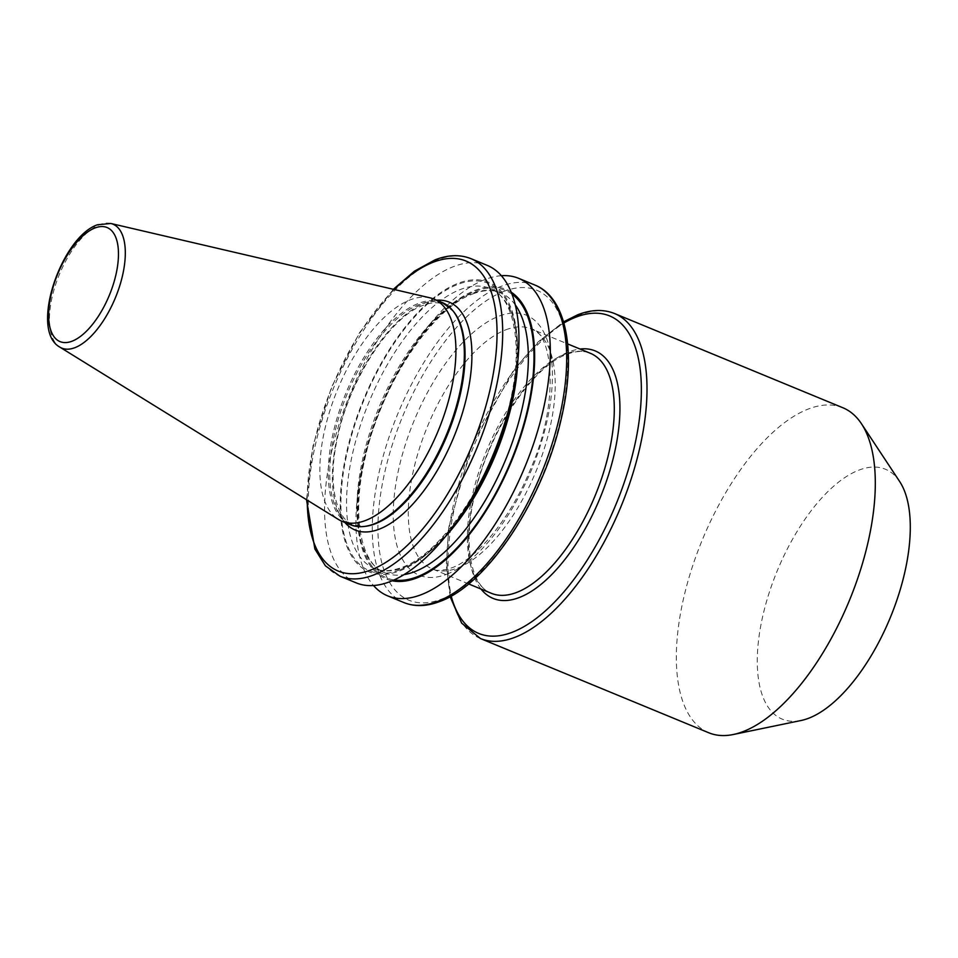 <?xml version="1.0" encoding="UTF-8"?>
<svg xmlns="http://www.w3.org/2000/svg" width="958" height="958" viewBox="0 0 958 958"><rect width="100%" height="100%" fill="white"/><g stroke="black" fill="none" stroke-linecap="round" stroke-linejoin="round"><path stroke-width="0.72" stroke-dasharray="4.79 3.59" d="M899.658 481.527A135.198 61.168 -67.6 0 0 858.787 470.174A135.198 61.168 -67.6 0 0 762.927 615.371A135.198 61.168 -67.6 0 0 801.032 720.512M842.884 407.761A175.793 79.538 -67.6 0 0 808.336 409.018A175.793 79.538 -67.6 0 0 690.275 573.363A175.793 79.538 -67.6 0 0 708.752 732.762M501.381 275.712A171.733 77.706 -67.6 0 0 484.916 279.568A171.733 77.706 -67.6 0 0 421.316 335.276A171.733 77.706 -67.6 0 0 358.759 486.832A171.733 77.706 -67.6 0 0 373.512 585.53M511.249 292.214A156.681 70.892 -67.6 0 0 474.964 290.418A156.681 70.892 -67.6 0 0 416.934 341.24A156.681 70.892 -67.6 0 0 359.873 479.515A156.681 70.892 -67.6 0 0 392.157 580.788M515.021 381.727A156.681 70.892 -67.6 0 0 457.888 283.376A156.681 70.892 -67.6 0 0 345.084 459.541A156.681 70.892 -67.6 0 0 399.929 570.812A156.681 70.892 -67.6 0 0 457.96 519.99M487.263 265.39A171.733 77.706 -67.6 0 0 453.505 266.611A171.733 77.706 -67.6 0 0 338.174 427.16A171.733 77.706 -67.6 0 0 356.232 582.883M442.165 302.512A120.217 54.39 -67.6 0 0 418.538 303.363A120.217 54.39 -67.6 0 0 337.803 415.76A120.217 54.39 -67.6 0 0 350.436 524.768M429.902 297.806A120.217 54.39 -67.6 0 0 410.12 299.89A120.217 54.39 -67.6 0 0 330.714 408.096A120.217 54.39 -67.6 0 0 338.425 519.452M419.52 304.393A119.594 54.115 -67.6 0 0 335.492 429.579A119.594 54.115 -67.6 0 0 364.902 526.385L353.334 524.876C335.731 518.985 327.265 482.604 337.503 437.782C349.179 379.619 390.9 316.26 423.077 305.386C431.363 302.285 438.429 301.974 444.284 304.476L453.553 311.566A119.594 54.115 -67.6 0 0 419.52 304.393M446.823 574.225A140.634 63.623 -67.6 0 0 548.072 416.095A140.634 63.623 -67.6 0 0 498.843 316.224A140.634 63.623 -67.6 0 0 397.582 474.354A140.634 63.623 -67.6 0 0 446.823 574.225M505.752 329.827A129.821 58.737 112.4 0 1 531.271 328.905A129.821 58.737 112.4 0 1 544.922 446.62A129.821 58.737 112.4 0 1 457.732 567.974A129.821 58.737 112.4 0 1 432.226 568.896A129.821 58.737 112.4 0 1 418.574 451.194A129.821 58.737 112.4 0 1 505.752 329.827M480.449 638.543A175.793 79.538 112.4 0 1 461.972 479.144A175.793 79.538 112.4 0 1 580.033 314.799A175.793 79.538 112.4 0 1 614.581 313.541M563.867 323.014A171.733 77.706 -67.6 0 0 451.182 596.056M480.976 589.014A133.88 60.57 112.4 0 1 484.281 461.516A133.88 60.57 112.4 0 1 568.932 351.861A133.88 60.57 112.4 0 1 580.021 349.023M590.356 353.286A129.821 58.737 -67.6 0 0 564.837 354.209A129.821 58.737 -67.6 0 0 477.659 475.575A129.821 58.737 -67.6 0 0 491.31 593.289C471.899 586.703 462.786 547.054 473.911 498.316C486.628 435.04 531.929 366.172 567.052 354.268C576.117 350.868 583.877 350.544 590.356 353.286M503.848 291.412A167.686 75.862 -67.6 0 0 383.116 479.946A167.686 75.862 -67.6 0 0 441.818 599.025A167.686 75.862 -67.6 0 0 562.538 410.491A167.686 75.862 -67.6 0 0 503.848 291.412M535.007 285.089A171.733 77.706 -67.6 0 0 501.25 286.31A171.733 77.706 -67.6 0 0 385.906 446.871A171.733 77.706 -67.6 0 0 403.965 602.594M512.003 294.142A155.507 70.353 -67.6 0 0 474.749 291.495A155.507 70.353 -67.6 0 0 367.98 444.799A155.507 70.353 -67.6 0 0 394.049 579.949M515.284 304.895A151.46 68.521 -67.6 0 0 500.423 292.765A151.46 68.521 -67.6 0 0 470.653 293.843A151.46 68.521 -67.6 0 0 368.938 435.435A151.46 68.521 -67.6 0 0 384.865 572.764A151.46 68.521 -67.6 0 0 403.965 574.644M517.823 360.915A151.46 68.521 -67.6 0 0 490.029 288.478A151.46 68.521 -67.6 0 0 460.259 289.555A151.46 68.521 -67.6 0 0 358.543 431.148A151.46 68.521 -67.6 0 0 374.47 568.477A151.46 68.521 -67.6 0 0 404.24 567.399A151.46 68.521 -67.6 0 0 445.278 536.72M400.145 569.735A155.507 70.353 -67.6 0 0 512.111 394.888A155.507 70.353 -67.6 0 0 457.673 284.454A155.507 70.353 -67.6 0 0 345.706 459.301A155.507 70.353 -67.6 0 0 400.145 569.735M471.013 258.684A171.733 77.706 -67.6 0 0 437.267 259.905A171.733 77.706 -67.6 0 0 321.924 420.454A171.733 77.706 -67.6 0 0 339.982 576.189M394.181 289.484A167.686 75.862 -67.6 0 0 307.231 500.16M436.609 300.225A123.271 55.768 -67.6 0 0 424.957 302.979A123.271 55.768 -67.6 0 0 346.509 405.306A123.271 55.768 -67.6 0 0 344.88 522.469M110.805 223.477A67.06 30.333 -67.6 0 0 99.776 224.639A67.06 30.333 -67.6 0 0 55.48 284.993A67.06 30.333 -67.6 0 0 59.791 347.095M468.618 583.925L432.226 568.896C435.854 571.184 442.392 570.824 451.829 567.819C476.725 559.101 511.344 517.416 530.816 468.426C560.059 402.432 552.79 332.354 531.271 328.905L567.663 343.922M450.128 596.642L446.272 564.645L448.835 527.116L471.947 444.859L513.572 370.243L538.228 341.826L563.532 321.864M359.873 479.515L358.759 486.832M416.934 341.24L421.316 335.276M472.869 293.902C483.515 289.891 492.699 289.508 500.423 292.765L490.029 288.478C513.44 296.537 523.739 344.018 510.159 401.665C494.819 474.821 442.74 553.437 402.025 567.34C391.379 571.351 382.194 571.722 374.47 568.477L384.865 572.764C361.441 564.705 351.143 517.152 364.77 459.469C380.122 386.337 432.178 307.793 472.869 293.902M306.524 499.717L313.122 445.171L331.624 386.948L359.573 332.618L393.367 289.292"/><path stroke-width="1.44" d="M480.449 638.543L708.752 732.762A175.793 79.538 -67.6 0 0 733.229 734.523L801.032 720.512A135.198 61.168 -67.6 0 0 808.78 718.201A135.198 61.168 -67.6 0 0 893.06 610.653A135.198 61.168 -67.6 0 0 899.658 481.527L861.481 423.783A175.793 79.538 -67.6 0 0 842.884 407.761L614.581 313.541A175.793 79.538 112.4 0 1 633.07 472.953A175.793 79.538 112.4 0 1 515.009 637.298A175.793 79.538 112.4 0 1 480.449 638.543L461.648 623.119L450.128 596.642M733.229 734.523A175.793 79.538 -67.6 0 0 743.3 731.517A175.793 79.538 -67.6 0 0 852.895 591.673A175.793 79.538 -67.6 0 0 861.481 423.783M373.512 585.53A171.733 77.706 -67.6 0 0 387.631 595.852A171.733 77.706 -67.6 0 0 421.388 594.631A171.733 77.706 -67.6 0 0 536.72 434.07A171.733 77.706 -67.6 0 0 518.661 278.347A171.733 77.706 -67.6 0 0 501.381 275.712M392.157 580.788A156.681 70.892 -67.6 0 0 417.005 577.866A156.681 70.892 -67.6 0 0 520.182 437.818A156.681 70.892 -67.6 0 0 511.249 292.214M471.013 258.684A171.733 77.706 -67.6 0 1 489.071 414.407A171.733 77.706 -67.6 0 1 373.74 574.968A171.733 77.706 -67.6 0 1 339.982 576.189L356.232 582.883A171.733 77.706 -67.6 0 0 389.978 581.662A171.733 77.706 -67.6 0 0 453.589 525.966A171.733 77.706 -67.6 0 0 516.134 374.41A171.733 77.706 -67.6 0 0 487.263 265.39L471.013 258.684C460.163 254.361 448.164 254.744 435.052 259.846L414.323 271.258L393.367 289.292M59.791 347.095L338.425 519.452A120.217 54.39 -67.6 0 0 342.018 521.296L350.436 524.768A120.217 54.39 -67.6 0 0 363.633 526.517A120.217 54.39 -67.6 0 0 374.063 523.906A120.217 54.39 -67.6 0 0 450.248 425.005A120.217 54.39 -67.6 0 0 452.751 310.572A120.217 54.39 -67.6 0 0 442.165 302.512L433.746 299.04A120.217 54.39 -67.6 0 0 429.902 297.806L110.805 223.477L97.477 224.771C61.456 236.961 29.207 330.127 59.791 347.095A67.06 30.333 -67.6 0 0 74.975 347.646A67.06 30.333 -67.6 0 0 120.696 282.634A67.06 30.333 -67.6 0 0 110.805 223.477M342.018 521.296A120.217 54.39 -67.6 0 0 365.657 520.433A120.217 54.39 -67.6 0 0 446.392 408.048A120.217 54.39 -67.6 0 0 433.746 299.04M453.589 525.966L457.96 519.99A156.681 70.892 -67.6 0 0 515.021 381.727L516.134 374.41M363.633 526.517L364.902 526.385A119.594 54.115 -67.6 0 0 375.273 523.786A119.594 54.115 -67.6 0 0 451.062 425.388A119.594 54.115 -67.6 0 0 453.553 311.566L452.751 310.572M451.182 596.056A171.733 77.706 -67.6 0 0 512.41 632.196A171.733 77.706 -67.6 0 0 636.052 439.099A171.733 77.706 -67.6 0 0 575.938 317.134A171.733 77.706 -67.6 0 0 563.867 323.014M580.021 349.023A133.88 60.57 112.4 0 1 613.587 456.834A133.88 60.57 112.4 0 1 519.416 597.469A133.88 60.57 112.4 0 1 480.976 589.014M468.618 583.925L491.31 593.289A129.821 58.737 -67.6 0 0 516.817 592.367A129.821 58.737 -67.6 0 0 604.007 471.001A129.821 58.737 -67.6 0 0 590.356 353.286L567.663 343.922M535.007 285.089C567.399 298.034 576.632 354.173 561.113 419.364C543.114 499.932 487.502 584.536 439.938 601.432C426.813 606.534 414.826 606.917 403.965 602.594A171.733 77.706 -67.6 0 0 437.722 601.373A171.733 77.706 -67.6 0 0 553.065 440.812A171.733 77.706 -67.6 0 0 535.007 285.089L518.661 278.347M394.049 579.949A155.507 70.353 -67.6 0 0 417.221 576.788A155.507 70.353 -67.6 0 0 519.116 439.327A155.507 70.353 -67.6 0 0 512.003 294.142M403.965 574.644A151.46 68.521 -67.6 0 0 414.634 571.687A151.46 68.521 -67.6 0 0 509.74 449.386A151.46 68.521 -67.6 0 0 515.284 304.895M445.278 536.72A151.46 68.521 -67.6 0 0 517.823 360.915M307.231 500.16A167.686 75.862 -67.6 0 0 371.141 569.866A167.686 75.862 -67.6 0 0 491.861 381.32A167.686 75.862 -67.6 0 0 433.172 262.241A167.686 75.862 -67.6 0 0 394.181 289.484M344.88 522.469A123.271 55.768 -67.6 0 0 379.356 529.127A123.271 55.768 -67.6 0 0 465.744 400.995A123.271 55.768 -67.6 0 0 436.609 300.225M94.974 227.968A61.707 27.914 -67.6 0 0 50.546 297.351A61.707 27.914 -67.6 0 0 72.149 341.168A61.707 27.914 -67.6 0 0 116.565 271.785A61.707 27.914 -67.6 0 0 94.974 227.968M563.532 321.864L577.818 314.739C591.242 309.518 603.492 309.123 614.581 313.541M403.965 602.594L387.631 595.852M339.982 576.189L325.433 565.855L314.883 549.03L306.524 499.717"/></g></svg>
